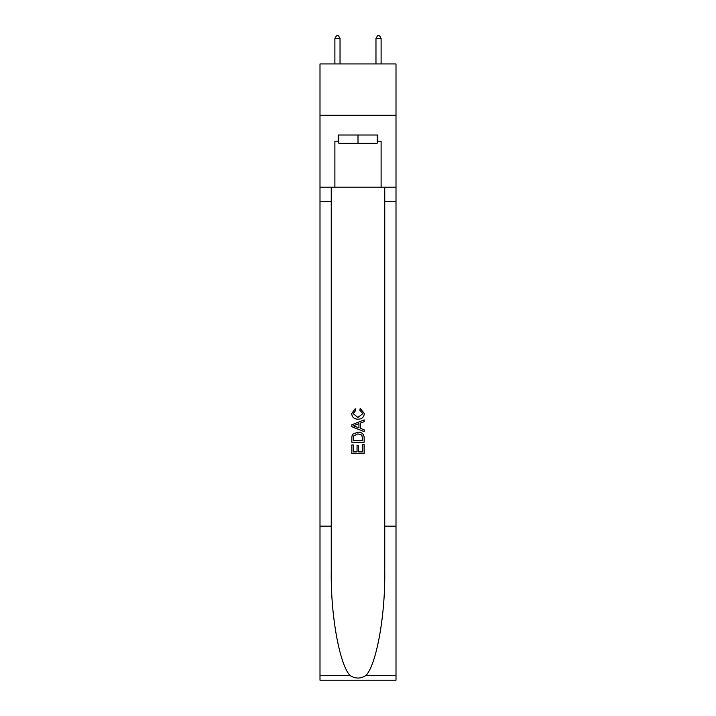 <?xml version="1.0" encoding="UTF-8"?>
<svg xmlns="http://www.w3.org/2000/svg" width="716" height="716" viewBox="0 0 716 716"><rect width="100%" height="100%" fill="white"/><g stroke="black" fill="none" stroke-linecap="round" stroke-linejoin="round"><path stroke-width="1.07" d="M396.002 115.294L396.002 63.939L319.998 63.939L319.998 115.294L396.002 115.294L396.002 187.198L381.109 187.198L381.109 141.177L377.824 141.177L377.824 135.02L338.176 135.02L338.176 141.177L338.793 141.177M377.207 135.02L377.207 143.236L338.793 143.236L338.793 135.02M358 135.02L358 143.236M362.735 444.627L362.735 451.894L358.465 451.894L362.735 451.894L362.735 444.627L364.158 444.627L364.158 453.631L351.833 453.631L351.833 444.94L351.833 453.631M357.042 445.415L357.042 451.894L353.257 451.894L357.042 451.894L357.042 445.415L358.465 445.415L358.465 451.894M352.89 434.075L352.012 435.865L352.89 434.075L357.928 432.142C361.866 432.124 363.943 434.03 364.158 437.843L364.158 442.255L351.833 442.255L351.833 438.04L351.833 442.255M360.211 408.442L359.808 410.179L360.211 408.442L364.319 413.472C363.979 417.258 361.849 419.164 357.902 419.182L357.902 419.182C354.116 419.102 352.039 417.213 351.672 413.508L355.252 408.755L355.628 410.492L353.095 413.588L357.893 417.446L362.896 413.633L359.808 410.179M365.948 675.51L396.002 675.51L396.002 680.2L319.998 680.2L319.998 526.135L331.248 526.135L331.248 571.941C330.694 615.715 339.581 664.627 350.052 675.51C355.342 678.893 360.64 678.893 365.948 675.51C376.419 664.627 385.306 615.715 384.752 571.941L384.752 187.198M351.833 424.767L351.833 426.727L364.158 431.614L351.833 426.727L351.833 424.767L364.158 419.871L351.833 424.767M384.752 526.135L396.002 526.135L396.002 187.198M319.998 526.135L319.998 115.294M331.248 187.198L331.248 526.135M396.002 675.51L396.002 526.135M319.998 187.198L334.891 187.198L334.891 141.177L338.176 141.177M334.891 187.198L381.109 187.198M377.207 141.177L377.824 141.177M364.158 419.871L364.158 421.715L360.363 423.12L360.363 428.374L364.158 429.77L364.158 431.614M355.53 426.584L358.94 427.846L358.94 423.639L353.257 425.743L355.53 426.584M358.94 423.639L358.94 427.846M351.833 438.04L352.012 435.865M361.866 435.068L362.735 440.519L361.866 435.068L357.902 433.878L353.507 435.981L353.257 440.519L362.735 440.519L353.257 440.519M351.833 444.94L353.257 444.94L353.257 451.894M340.028 63.939L340.028 38.467L334.891 38.467L334.891 63.939M334.891 38.467L336.43 35.8L338.489 35.8L340.028 38.467M381.109 63.939L381.109 38.467L375.972 38.467L375.972 63.939M375.972 38.467L377.511 35.8L379.57 35.8L381.109 38.467M384.752 201.572L396.002 201.572M331.248 201.572L319.998 201.572M319.998 675.51L350.052 675.51"/></g></svg>
